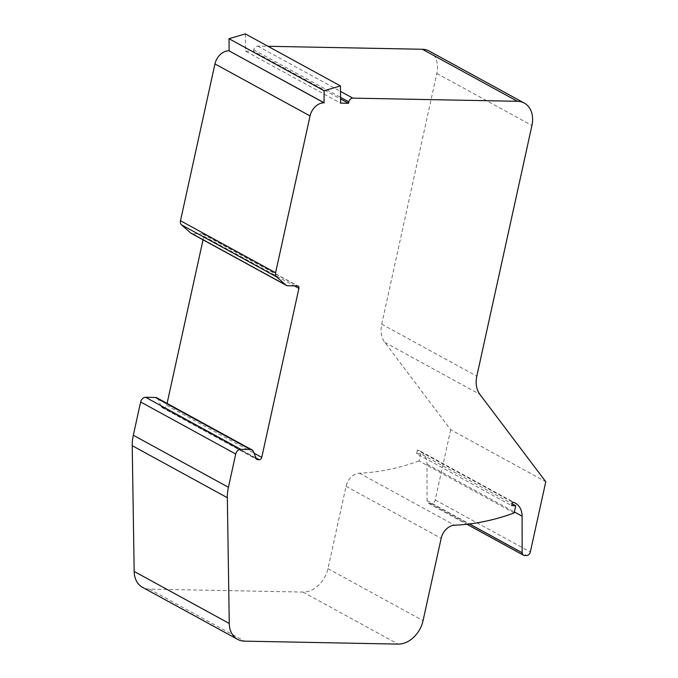 <?xml version="1.0" encoding="UTF-8"?>
<svg xmlns="http://www.w3.org/2000/svg" width="678" height="678" viewBox="0 0 678 678"><rect width="100%" height="100%" fill="white"/><g stroke="black" fill="none" stroke-linecap="round" stroke-linejoin="round"><path stroke-width="0.51" stroke-dasharray="3.39 2.54" d="M245.343 33.9L245.521 51.121L340.619 103.141M245.521 51.121L253.419 51.274L340.576 98.954M253.419 51.274L253.733 49.841A4.017 3.009 -61.3 0 1 257.725 46.096L267.988 46.29M429.157 51.036A25.12 18.789 -61.3 0 1 436.835 73.453L381.714 324.152A25.12 18.789 118.7 0 0 384.79 342.365L450.667 429.716L545.773 481.744M450.667 429.716L435.225 499.949A3.771 2.814 -61.3 0 1 431.479 503.457L429.344 503.415A3.771 2.814 -61.3 0 1 428.318 503.152A3.771 2.814 -61.3 0 1 427.064 500.72L426.979 464.142A20.094 15.026 118.7 0 0 420.292 451.15A20.094 15.026 118.7 0 0 417.377 450.039L512.475 502.067M417.377 450.039L416.589 453.624L511.687 505.652M416.589 453.624L420.623 453.701L512.102 503.754M420.623 453.701L419.029 460.947L514.127 512.975M419.029 460.947A260.445 194.764 -61.3 0 1 359.476 473.185A14.069 10.517 118.7 0 0 346.068 486.296L327.957 568.647A25.12 18.789 -61.3 0 1 302.99 592.072L149.346 589.114A25.12 18.789 -61.3 0 1 142.524 587.343M156.881 397.842A5.026 3.754 -61.3 0 1 158.237 399.418L161.195 406.698A2.509 1.881 118.7 0 0 161.881 407.486A2.509 1.881 118.7 0 0 162.559 407.664L164.152 407.69A2.509 1.881 118.7 0 0 166.644 405.351L167.076 403.418M203.044 239.817L203.815 236.317A2.509 1.881 118.7 0 0 203.044 234.079A2.509 1.881 118.7 0 0 202.358 233.902L192.603 233.715A5.026 3.754 -61.3 0 1 191.238 233.359M253.733 49.841L340.559 97.344M257.725 46.096L340.5 91.377M436.835 73.453L531.933 125.481M381.714 324.152L476.812 376.18M384.79 342.365L479.888 394.393M435.225 499.949L530.332 551.977M431.479 503.457L526.586 555.485M429.344 503.415L524.441 555.443M427.064 500.72L469.54 523.95M426.979 464.142L514.356 511.941M359.476 473.185L454.582 525.213M346.068 486.296L441.166 538.324M327.957 568.647L423.055 620.675M302.99 592.072L398.088 644.1M149.346 589.114L244.444 641.142M158.237 399.418L253.343 451.446M161.195 406.698L256.301 458.726M162.559 407.664L256.462 459.031M164.152 407.69L255.979 457.93M166.644 405.351L254.038 453.158M203.815 236.317L294.379 285.87M202.358 233.902L297.464 285.93M192.603 233.715L287.701 285.743M428.318 503.152L466.905 524.264M420.292 451.15L515.39 503.178M161.881 407.486L256.979 459.515M203.044 234.079L298.142 286.108"/><path stroke-width="1.02" d="M324.109 90.733L340.441 85.928L340.619 103.141L348.517 103.293L348.831 101.87A4.017 3.009 -61.3 0 1 352.823 98.124L517.433 101.293A25.12 18.789 -61.3 0 1 524.255 103.064A25.12 18.789 -61.3 0 1 531.933 125.481L476.812 376.18A25.12 18.789 118.7 0 0 479.888 394.393L545.773 481.744L530.332 551.977A3.771 2.814 -61.3 0 1 526.586 555.485L524.441 555.443A3.771 2.814 -61.3 0 1 523.416 555.18A3.771 2.814 -61.3 0 1 522.162 552.74L522.085 516.17A20.094 15.026 118.7 0 0 515.39 503.178A20.094 15.026 118.7 0 0 512.475 502.067L511.687 505.652L515.721 505.729L514.127 512.975A260.445 194.764 -61.3 0 1 454.582 525.213A14.069 10.517 118.7 0 0 441.166 538.324L423.055 620.675A25.12 18.789 -61.3 0 1 398.088 644.1L244.444 641.142A25.12 18.789 -61.3 0 1 237.631 639.371A25.12 18.789 -61.3 0 1 229.266 623.463L227.333 497.703A40.188 30.052 -61.3 0 1 228.418 487.27L235.732 454.006A5.026 3.754 -61.3 0 1 240.724 449.319L250.614 449.514A5.026 3.754 -61.3 0 1 251.979 449.87A5.026 3.754 -61.3 0 1 253.343 451.446L256.301 458.726A2.509 1.881 118.7 0 0 256.979 459.515A2.509 1.881 118.7 0 0 257.665 459.692L259.25 459.718A2.509 1.881 118.7 0 0 261.75 457.379L298.913 288.345A2.509 1.881 118.7 0 0 298.142 286.108A2.509 1.881 118.7 0 0 297.464 285.93L287.701 285.743A5.026 3.754 -61.3 0 1 286.336 285.387A5.026 3.754 -61.3 0 1 285.819 285.023L276.599 276.878A5.026 3.754 -61.3 0 1 275.582 272.759L310.058 115.946A14.069 10.517 -61.3 0 1 324.042 102.827L324.109 90.733L229.011 38.705L245.343 33.9L340.441 85.928M340.576 98.954L348.517 103.293M267.988 46.29L422.335 49.265A25.12 18.789 -61.3 0 1 429.157 51.036L524.255 103.064M512.102 503.754L515.721 505.729M237.631 639.371L142.524 587.343A25.12 18.789 -61.3 0 1 134.168 571.435L132.227 445.675A40.188 30.052 -61.3 0 1 133.32 435.251L140.634 401.978A5.026 3.754 -61.3 0 1 145.626 397.3L155.516 397.486A5.026 3.754 -61.3 0 1 156.881 397.842L251.979 449.87M167.076 403.418L203.044 239.817M286.336 285.387L191.238 233.359A5.026 3.754 -61.3 0 1 190.721 232.995L181.501 224.85A5.026 3.754 -61.3 0 1 180.484 220.731L214.96 63.918A14.069 10.517 -61.3 0 1 228.944 50.799L324.237 102.827M229.139 50.799L229.011 38.705M340.559 97.344L348.831 101.87M340.5 91.377L352.823 98.124M422.335 49.265L517.433 101.293M469.54 523.95L522.162 552.74M514.356 511.941L522.085 516.17M134.168 571.435L229.266 623.463M132.227 445.675L227.333 497.703M133.32 435.251L228.418 487.27M140.634 401.978L235.732 454.006M145.626 397.3L240.724 449.319M155.516 397.486L250.614 449.514M256.462 459.031L257.665 459.692M255.979 457.93L259.25 459.718M254.038 453.158L261.75 457.379M294.379 285.87L298.913 288.345M190.721 232.995L285.819 285.023M181.501 224.85L276.599 276.878M180.484 220.731L275.582 272.759M214.96 63.918L310.058 115.946M228.944 50.799L324.042 102.827M466.905 524.264L523.416 555.18"/></g></svg>
